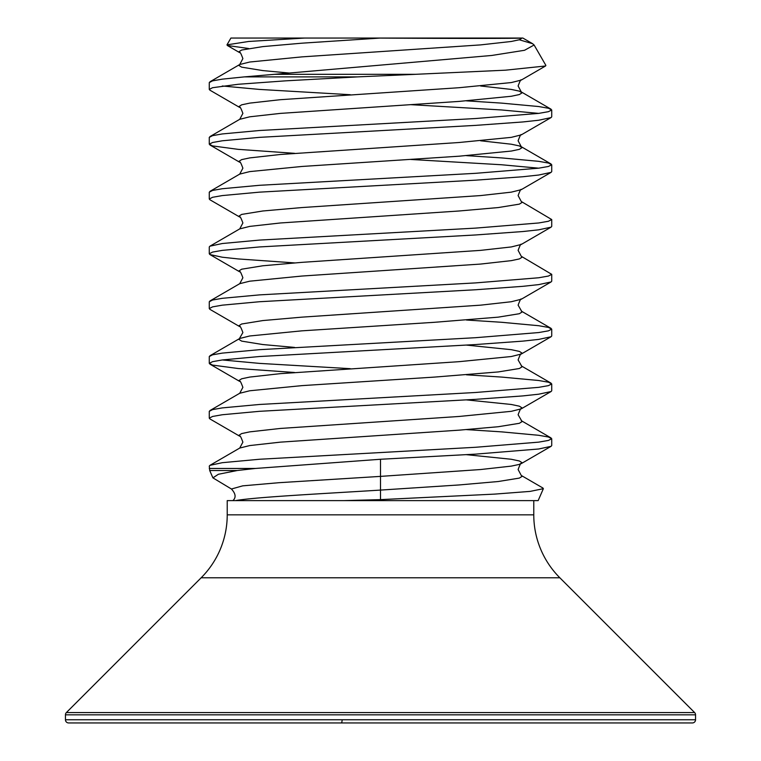 <?xml version="1.0" encoding="UTF-8"?>
<svg xmlns="http://www.w3.org/2000/svg" width="761" height="761" viewBox="0 0 761 761"><rect width="100%" height="100%" fill="white"/><g stroke="black" fill="none" stroke-linecap="round" stroke-linejoin="round"><path stroke-width="1.14" d="M543.364 488.686L530.17 491.387L494.698 494.108L380.5 499.625L380.5 490.084L459.149 484.947L498.208 481.523L519.344 478.098L522.065 476.386L521.266 475.454L542.945 488.039L543.364 488.686L538.151 500.614L227.225 500.614L227.225 514.845A89.037 89.037 0 0 1 201.142 577.799L66.388 712.562A3.196 3.196 0 0 0 65.446 714.826L65.446 719.754A3.196 3.196 0 0 0 68.642 722.95L692.358 722.95A3.196 3.196 0 0 0 695.554 719.754L65.446 719.754M533.775 500.614L533.775 514.845L227.225 514.845M695.554 719.754L695.554 714.826A3.196 3.196 0 0 0 694.612 712.562L559.858 577.799A89.037 89.037 0 0 1 533.775 514.845M415.325 74.321L357.556 76.89L244.3 76.89L274.493 74.321L415.325 74.321L505.504 70.183L545.542 65.988L545.875 65.398L534.108 45.004L524.548 50.283L491.739 55.467L274.493 74.321M519.278 39.781L532.614 43.71L534.108 45.004M248.6 48.504L227.358 45.489L226.987 44.851L248.619 41.475L304.695 38.05L522.864 38.05L532.614 43.71M304.695 38.05L230.906 38.05L226.978 44.851M522.379 38.05L380.5 38.088C454.336 38.564 518.251 38.488 522.065 38.079L522.065 38.079A1712.25 1712.25 0 0 0 522.113 38.079M235.472 500.614C254.84 497.104 324.405 493.594 380.5 490.084L380.5 476.386L278.906 482.702L242.683 485.851L231.43 489.009L212.918 477.86L218.378 474.274L237.194 470.517L209.703 470.517L209.275 466.113L209.941 465.342L222.307 462.688L259.425 459.264L475.625 447.278L538.693 442.141L548.434 440.429L551.725 438.716L548.434 437.004L538.693 435.292L501.575 431.868L466.436 429.604M380.5 499.625L343.924 500.614L232.895 500.614C236.233 497.57 235.748 493.699 231.43 489.009L242.683 485.851L278.906 482.702L380.5 476.386L380.5 459.264L475.625 454.127L538.693 448.99L551.059 446.336L551.725 445.565L551.725 438.716M294.564 153.322L238.136 149.346L212.566 145.922L209.275 144.209L209.275 137.361L212.566 135.648L222.307 133.936L259.425 130.511L475.625 118.526L538.693 113.389L548.434 111.677L551.725 109.965L548.434 108.252L538.693 106.54L501.575 103.116L466.436 100.852M209.275 144.209L212.566 142.497L222.307 140.785L259.425 137.361L475.625 125.375L522.864 121.95L538.693 120.238L551.059 117.584L551.725 116.814L551.725 109.965M538.693 113.389L501.575 109.965L410.731 104.666M294.564 262.906L238.136 258.93L222.307 257.218L209.941 254.564L209.275 253.794L209.275 246.945L209.941 246.174L239.734 228.89L242.883 222.973C241.009 217.931 239.962 215.953 239.734 217.056L209.941 199.772L209.275 199.001L209.275 192.153L212.566 190.44L222.307 188.728L259.425 185.304L475.625 173.318L538.693 168.181L548.434 166.469L551.725 164.756L548.434 163.044L538.693 161.332L501.575 157.907L466.436 155.644M209.275 199.001L212.566 197.289L222.307 195.577L259.425 192.153L475.625 180.167L522.864 176.742L538.693 175.03L551.059 172.376L551.725 171.606L551.725 164.756M538.693 168.181L501.575 164.756L410.731 159.458M209.941 246.174L222.307 243.52L259.425 240.096L475.625 228.11L538.693 222.973L548.434 221.261L551.725 219.549L521.266 201.494L518.117 195.577C519.991 190.535 521.038 188.557 521.266 189.66L551.059 172.376M209.275 253.794L212.566 252.081L222.307 250.369L259.425 246.945L475.625 234.959L522.864 231.534L538.693 229.822L551.059 227.168L551.725 226.398L551.725 219.549M294.564 347.416L262.792 344.543L241.656 341.118L238.935 339.406L242.883 332.557C241.009 327.515 239.962 325.537 239.734 326.64L209.941 309.356L209.275 308.585L209.275 301.736L212.566 300.024L222.307 298.312L259.425 294.887L475.625 282.902L538.693 277.765L548.434 276.053L551.725 274.34L521.266 256.286L518.117 250.369C519.991 245.327 521.038 243.349 521.266 244.452L551.059 227.168M209.275 308.585L212.566 306.873L222.307 305.161L259.425 301.736L475.625 289.751L522.864 286.326L538.693 284.614L551.059 281.96L551.725 281.19L551.725 274.34M294.564 372.49L238.136 368.514L212.566 365.09L209.275 363.377L209.275 356.529L212.566 354.816L222.307 353.104L259.425 349.68L475.625 337.694L538.693 332.557L548.434 330.845L551.725 329.132L548.434 327.42L538.693 325.708L501.575 322.284L466.436 320.02M209.275 363.377L212.566 361.665L222.307 359.953L259.425 356.529L475.625 344.543L522.864 341.118L538.693 339.406L551.059 336.752L551.725 335.981L551.725 329.132M209.941 465.342L239.734 448.058L242.883 442.141C241.009 437.099 239.962 435.121 239.734 436.224L209.941 418.94L209.275 418.17L209.275 411.32L212.566 409.608L222.307 407.896L259.425 404.471L475.625 392.486L538.693 387.349L548.434 385.637L551.725 383.925L548.434 382.212L538.693 380.5L501.575 377.075L466.436 374.812M209.275 418.17L212.566 416.457L222.307 414.745L259.425 411.32L475.625 399.335L522.864 395.91L538.693 394.198L551.059 391.544L551.725 390.774L551.725 383.925M350.269 94.716L259.425 89.418L222.307 85.993M209.941 136.59L239.734 119.306L242.883 113.389C241.009 108.347 239.962 106.369 239.734 107.472L209.941 90.188L209.275 89.418L209.275 82.569L212.566 80.856L222.307 79.144L244.3 76.89M209.275 89.418L212.566 87.705L238.136 84.281L285.375 80.856L357.556 76.89M350.269 368.676L259.425 363.377L222.307 359.953M380.5 459.264L255.382 468.462L237.194 470.517M343.924 500.614L293.965 500.614M357.28 722.95L403.72 722.95L357.28 722.95M342.07 720.61A2.568 0.98 -90 0 1 341.09 722.95A2.568 0.98 90 0 0 342.07 720.61M559.858 577.799L201.142 577.799M694.612 712.562L66.388 712.562M695.554 714.826L65.446 714.826M209.275 468.462L255.382 468.462M239.734 448.058L249.713 445.565L280.4 442.141L459.149 430.155L498.208 426.731L519.344 423.306L522.065 421.594L518.117 414.745C519.991 409.703 521.038 407.725 521.266 408.828L522.065 407.896L519.344 406.184L511.287 404.471L466.436 399.886M209.941 410.55L239.734 393.266L249.713 390.774L301.851 385.637L434.674 377.075L498.208 371.939L519.344 368.514L522.065 366.802L518.117 359.953C519.991 354.911 521.038 352.933 521.266 354.036L522.065 353.104L519.344 351.392L511.287 349.68L466.436 345.094M209.941 355.758L239.734 338.474L249.713 335.981L301.851 330.845L434.674 322.284L498.208 317.147L519.344 313.722L522.065 312.01L518.117 305.161C519.991 300.119 521.038 298.141 521.266 299.244L551.059 281.96M209.941 300.966L239.734 283.682L249.713 281.19L301.851 276.053L480.6 264.067L511.287 260.642L519.344 258.93L522.065 257.218L521.266 256.286M239.734 228.89L249.713 226.398L280.4 222.973L459.149 210.987L498.208 207.563L519.344 204.138L522.065 202.426L521.266 201.494M209.941 191.382L239.734 174.098L249.713 171.606L301.851 166.469L459.149 156.195L511.287 151.059L519.344 149.346L522.065 147.634L519.344 145.922L511.287 144.209L480.6 140.785M239.734 119.306L249.713 116.814L280.4 113.389L459.149 101.403L511.287 96.267L519.344 94.554L522.065 92.842L519.344 91.13L511.287 89.418L480.6 85.993M288.876 73.008L262.792 70.583L241.656 67.158L238.935 65.446L239.734 64.514L249.713 62.022L301.851 56.885L480.6 44.899L511.287 41.475L519.344 39.762L522.065 38.079M380.5 476.386L480.6 469.537L511.287 466.113L519.344 464.4L522.065 462.688L519.344 460.976L511.287 459.264L466.436 454.678M239.734 436.224L238.935 435.292L241.656 433.58L249.713 431.868L280.4 428.443L459.149 416.457L511.287 411.32L521.266 408.828L551.059 391.544M239.734 393.266L242.883 387.349C241.009 382.307 239.962 380.329 239.734 381.432L238.935 380.5L241.656 378.788L249.713 377.075L280.4 373.651L459.149 361.665L511.287 356.529L521.266 354.036L551.059 336.752M239.734 326.64L238.935 325.708L241.656 323.996L262.792 320.571L301.851 317.147L480.6 305.161L511.287 301.736L521.266 299.244M239.734 283.682L242.883 277.765C241.009 272.723 239.962 270.745 239.734 271.848L238.935 270.916L241.656 269.204L262.792 265.779L301.851 262.355L480.6 250.369L511.287 246.945L521.266 244.452M239.734 217.056L238.935 216.124L241.656 214.412L262.792 210.987L301.851 207.563L480.6 195.577L511.287 192.153L521.266 189.66M239.734 174.098L242.883 168.181C241.009 163.139 239.962 161.161 239.734 162.264L238.935 161.332L241.656 159.62L249.713 157.907L280.4 154.483L459.149 142.497L511.287 137.361L521.266 134.868L551.059 117.584M239.734 107.472L238.935 106.54L241.656 104.828L249.713 103.116L280.4 99.691L459.149 87.705L511.287 82.569L521.266 80.076L545.542 65.988M209.941 81.798L239.734 64.514L242.883 58.597C241.009 53.555 239.962 51.577 239.734 52.68L238.935 51.748L241.656 50.036L262.792 46.611L301.851 43.187L380.015 38.079M212.909 477.86L209.703 470.517M521.266 475.454L518.117 469.537C519.991 464.495 521.038 462.517 521.266 463.62L551.059 446.336M551.059 163.986L521.266 146.702L518.117 140.785C519.991 135.743 521.038 133.765 521.266 134.868M551.059 109.194L521.266 91.91L518.117 85.993C519.991 80.951 521.038 78.973 521.266 80.076M239.734 381.432L209.941 364.148M239.734 271.848L209.941 254.564M239.734 162.264L209.941 144.98M239.734 52.68L227.358 45.498M551.059 328.362L521.266 311.078M551.059 383.154L521.266 365.87M551.059 437.946L521.266 420.662"/></g></svg>
